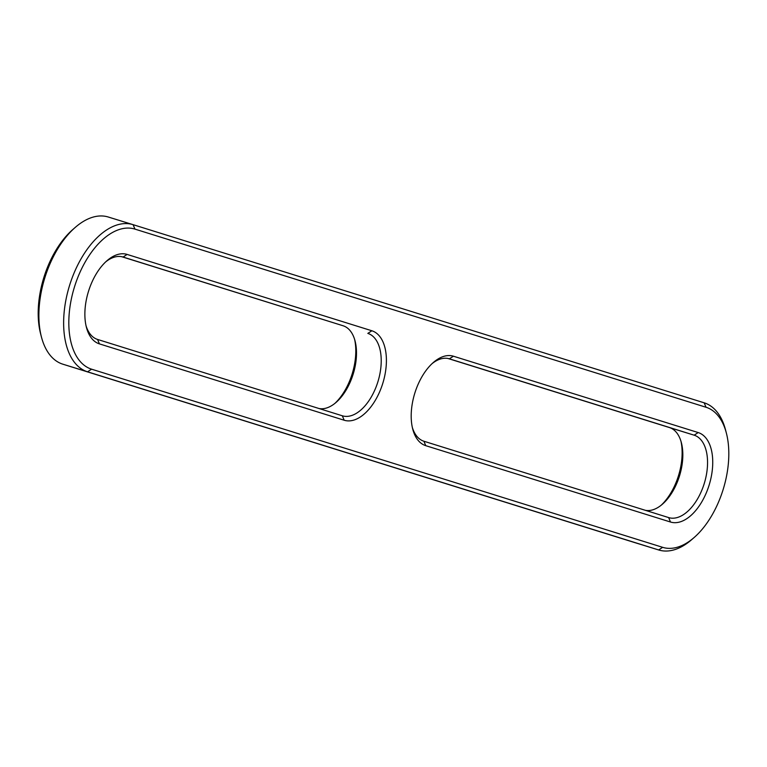 <?xml version="1.0" encoding="UTF-8"?>
<svg xmlns="http://www.w3.org/2000/svg" width="767" height="767" viewBox="0 0 767 767"><rect width="100%" height="100%" fill="white"/><g stroke="black" fill="none" stroke-linecap="round" stroke-linejoin="round"><path stroke-width="1.15" d="M432.089 363.625A43.125 23.93 -72.9 0 1 449.376 358.831A43.125 23.93 -72.9 0 1 449.414 358.841L694.154 435.186A43.125 23.93 -72.9 0 1 704.259 483.478A43.125 23.93 -72.9 0 1 668.69 517.6A43.125 23.93 -72.9 0 1 668.651 517.581L423.902 441.236A43.125 23.93 -72.9 0 1 412.368 427.545M698.191 432.559A46.825 25.982 -72.9 0 1 709.149 485.032A46.825 25.982 -72.9 0 1 670.502 522.02L425.752 445.675A46.825 25.982 -72.9 0 1 412.751 429.175A46.825 25.982 -72.9 0 1 433.326 362.503A46.825 25.982 -72.9 0 1 453.441 356.214L698.191 432.559L694.154 435.186L669.428 427.555A43.125 23.93 -72.9 0 1 681.393 442.751A43.125 23.93 -72.9 0 1 662.448 504.168A43.125 23.93 -72.9 0 1 645.344 510.314M680.962 441.246A46.825 25.982 -72.9 0 1 661.24 505.165M447.986 358.486L669.428 427.555M706.024 407.258A73.316 40.68 -72.9 0 1 726.368 433.087A73.316 40.68 -72.9 0 1 694.164 537.494A73.316 40.68 -72.9 0 1 662.659 547.331L91.589 369.186A73.316 40.68 -72.9 0 1 74.437 287.04A73.316 40.68 -72.9 0 1 134.944 229.112L706.024 407.258L704.173 402.819A77.016 42.731 -72.9 0 1 725.553 429.951L726.368 433.087M371.861 330.769L371.861 330.769A46.825 25.982 -72.9 0 1 382.819 383.232A46.825 25.982 -72.9 0 1 344.172 420.23L99.422 343.884A46.825 25.982 -72.9 0 1 86.431 327.384A46.825 25.982 -72.9 0 1 106.996 260.703A46.825 25.982 -72.9 0 1 127.111 254.423L371.861 330.769L367.824 333.396A43.125 23.93 -72.9 0 1 377.93 381.678A43.125 23.93 -72.9 0 1 342.36 415.8A43.125 23.93 -72.9 0 1 342.322 415.791L97.572 339.445A43.125 23.93 -72.9 0 1 86.038 325.754M127.111 254.423L123.084 257.05L343.098 325.764A43.125 23.93 -72.9 0 1 355.063 340.96A43.125 23.93 -72.9 0 1 336.119 402.368A43.125 23.93 -72.9 0 1 319.014 408.514M99.422 343.884L97.572 339.445M344.172 420.23L342.322 415.791M694.164 537.494L691.719 539.623A77.016 42.731 -72.9 0 1 658.7 549.977A77.016 42.731 -72.9 0 1 658.632 549.949L87.553 371.813A77.016 42.731 -72.9 0 1 69.519 285.583A77.016 42.731 -72.9 0 1 133.027 224.654A77.016 42.731 -72.9 0 1 133.103 224.673L704.173 402.819M105.76 261.835A43.125 23.93 -72.9 0 1 123.046 257.031A43.125 23.93 -72.9 0 1 123.084 257.05L122.998 257.022M634.041 542.365A77.016 42.731 -72.9 0 1 633.973 542.346A77.016 42.731 -72.9 0 1 633.897 542.327L62.827 364.181A77.016 42.731 -72.9 0 1 41.447 337.049A77.016 42.731 -72.9 0 1 75.281 227.377A77.016 42.731 -72.9 0 1 108.3 217.023A77.016 42.731 -72.9 0 1 108.368 217.051L132.959 224.635M121.656 256.686L343.098 325.764M41.447 337.049L40.632 333.913A73.316 40.68 -72.9 0 1 72.836 229.506L75.281 227.377M354.632 339.455A46.825 25.982 -72.9 0 1 334.911 403.375M670.502 522.02L668.651 517.581M453.441 356.214L449.328 358.822M423.902 441.236L425.752 445.675M633.897 542.327L658.632 549.949L662.659 547.331M133.103 224.673L134.944 229.112M62.827 364.181L87.553 371.813L91.589 369.186M633.973 542.346L658.7 549.977M108.3 217.023L133.027 224.654"/></g></svg>
